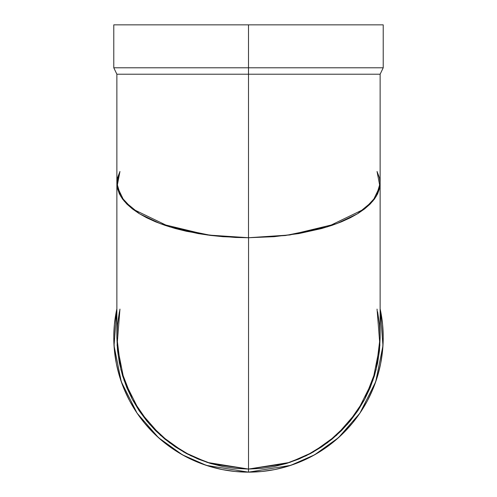 <?xml version="1.0" encoding="UTF-8"?>
<svg xmlns="http://www.w3.org/2000/svg" width="497" height="497" viewBox="0 0 497 497"><rect width="100%" height="100%" fill="white"/><g stroke="black" fill="none" stroke-linecap="round" stroke-linejoin="round"><path stroke-width="0.75" d="M248.5 472.15L290.708 465.366L314.582 454.83L338.482 437.689L359.909 413.175L375.713 381.771L382.963 345.732L380.13 308.767A134.718 134.718 0 0 1 248.5 472.15L206.292 465.366L182.418 454.83L158.518 437.689L137.091 413.175L121.287 381.771L114.037 345.732L116.87 308.767L114.428 324.224L113.782 337.432L114.428 350.633L116.373 363.711L119.584 376.54L124.039 388.983L129.686 400.936L136.489 412.28L144.36 422.897L153.238 432.694L163.035 441.572L173.652 449.443L184.996 456.24L196.942 461.893L209.392 466.348L222.215 469.559L235.292 471.504L248.5 472.15L261.708 471.504L274.785 469.559L287.608 466.348L300.058 461.893L312.004 456.24L323.348 449.443L333.965 441.572L343.762 432.694L352.64 422.897L360.511 412.28L367.314 400.936L372.961 388.983L377.416 376.54L380.627 363.711L382.572 350.633L383.218 337.432L382.572 324.224L380.13 308.767A134.718 134.718 0 0 1 248.5 472.15A134.718 134.718 0 0 1 116.87 308.767A134.718 134.718 0 0 0 248.5 472.15L248.5 469.062L235.597 468.429L222.818 466.534L210.287 463.397L198.129 459.048L186.45 453.519L175.366 446.878L164.992 439.186L155.418 430.508L146.745 420.94L139.048 410.565L132.407 399.482L126.884 387.803L122.535 375.645L119.398 363.114L117.503 350.335L116.87 337.432L117.503 324.529L119.951 309.097L117.099 345.247L124.12 380.528L139.539 411.286L160.481 435.31L183.859 452.102L207.218 462.421L248.519 469.062L285.371 463.794L306.195 455.749L327.486 442.734L347.683 423.978L364.649 399.371L376.086 369.83L380.13 337.432L379.497 350.335L377.602 363.114L374.465 375.645L370.116 387.803L364.593 399.482L357.952 410.565L350.255 420.94L341.582 430.508L332.008 439.186L321.634 446.878L310.55 453.519L298.871 459.048L286.713 463.397L274.182 466.534L261.403 468.429L248.5 469.062L235.597 468.429L222.818 466.534L210.287 463.397L198.129 459.048L186.45 453.519L175.366 446.878L164.992 439.186L155.418 430.508L146.745 420.94L139.048 410.565L132.407 399.482L126.884 387.803L122.535 375.645L119.398 363.114L117.503 350.335L116.87 337.432L120.92 369.836L132.357 399.383L149.33 423.991L169.527 442.746L190.829 455.761L211.654 463.8L248.519 469.062L261.416 468.429L274.195 466.534L261.403 468.429L248.5 469.062L248.5 472.15L248.5 469.062L207.206 462.421L183.847 452.096L160.475 435.304L139.533 411.28L124.12 380.528L117.099 345.247L119.951 309.097M377.602 311.737L379.497 324.529L380.13 337.432L379.497 350.335L377.602 363.114L374.465 375.645L370.116 387.803L364.593 399.482L357.952 410.565L350.255 420.94L341.582 430.508L332.008 439.186L321.634 446.878L310.55 453.519L298.871 459.048L286.713 463.397L274.182 466.534L286.726 463.39L298.89 459.042L310.569 453.512L321.646 446.871L332.021 439.174L341.588 430.501L350.267 420.928L357.958 410.547L364.599 399.47L370.122 387.79L374.471 375.626L377.608 363.096L379.503 350.317L380.13 337.413L379.497 324.51L377.602 311.737L379.497 324.529M379.534 67.791L248.5 67.791L383.218 67.791L248.5 67.791L248.5 74.215L380.13 74.215L116.87 74.215L380.13 74.215L383.218 67.791L113.782 67.791L248.5 67.791L248.5 24.85L113.782 24.85L383.218 24.85L113.782 24.85L113.782 67.791L248.5 67.791L248.5 24.85L116.87 24.85M117.497 177.901L119.951 171.49L117.503 177.876L116.87 183.219L117.503 188.562L119.398 193.855L122.535 199.042L126.884 204.081L132.407 208.914L139.048 213.505L146.745 217.798L155.418 221.761L164.992 225.352L175.366 228.539L198.129 233.578L222.818 236.678L248.5 237.728L248.5 74.215L116.87 74.215L116.87 183.219L117.503 188.562L119.398 193.855L122.535 199.042L126.884 204.081L132.407 208.914L139.048 213.505L146.745 217.798L155.418 221.761L164.992 225.352L175.366 228.539L186.45 231.291L210.287 235.379L235.597 237.467L248.5 237.728L248.5 74.215L377.049 74.215M117.466 67.791L248.5 67.791L248.5 237.728L274.182 236.678L298.871 233.578L321.634 228.539L332.008 225.352L341.582 221.761L350.255 217.798L357.952 213.505L364.593 208.914L370.116 204.081L374.465 199.042L377.602 193.855L379.497 188.562L380.13 183.219L376.086 196.638L364.655 208.864L327.504 226.818L285.402 235.541L248.556 237.728L222.873 236.684L210.337 235.385L198.173 233.584L175.41 228.552L165.035 225.371L155.462 221.78L146.777 217.816L139.079 213.524L132.432 208.933L126.909 204.099L122.548 199.067L119.404 193.873L117.503 188.587L116.87 183.244L119.951 171.49L117.099 186.456L124.12 201.068L139.533 213.797L160.475 223.743L207.206 234.975L248.5 237.728L274.182 236.678L298.871 233.578L321.634 228.539L332.008 225.352L341.582 221.761L350.255 217.798L357.952 213.505L364.593 208.914L370.116 204.081L374.465 199.042L377.602 193.855L379.975 185.897L380.13 183.219L379.497 177.876L377.049 171.49L379.901 186.456L372.887 201.061L357.48 213.791L336.55 223.737L289.838 234.969L248.556 237.728L248.519 469.062L289.807 462.415L313.16 452.09L336.531 435.297L357.467 411.274L372.88 380.522L379.901 345.247L377.049 309.097L379.901 345.247L372.88 380.528L357.467 411.28L336.525 435.304L313.153 452.096L289.794 462.421L248.5 469.062M383.218 67.791L383.218 24.85L248.5 24.85L248.5 74.215M380.13 337.432L380.13 183.219L379.503 188.543L377.614 193.836L374.483 199.024L370.135 204.062L364.618 208.895L357.977 213.486L350.286 217.779L341.619 221.749L332.046 225.34L321.677 228.527L298.921 233.571L274.232 236.671L248.556 237.728L248.519 469.062L235.615 468.435L222.836 466.54L210.306 463.403L198.141 459.054L186.462 453.531L175.385 446.89L165.004 439.199L155.431 430.52L146.758 420.953L139.061 410.578L132.419 399.495L126.89 387.822L122.542 375.657L119.398 363.127L117.503 350.348L116.87 337.451M119.392 311.768L117.497 324.547M248.519 469.062L248.556 237.728L211.685 235.553L169.545 226.831L132.357 208.877L120.92 196.638L116.87 183.219L116.87 337.432M248.5 237.728L289.794 234.975L336.525 223.743L357.467 213.797L372.88 201.068L379.901 186.456L377.049 171.49M380.13 24.85L248.5 24.85M248.556 237.728L207.249 234.982L160.494 223.756L139.545 213.809L124.126 201.074L117.099 186.462L119.951 171.49M380.13 183.219L380.13 74.215M113.782 67.791L116.87 74.215"/></g></svg>
